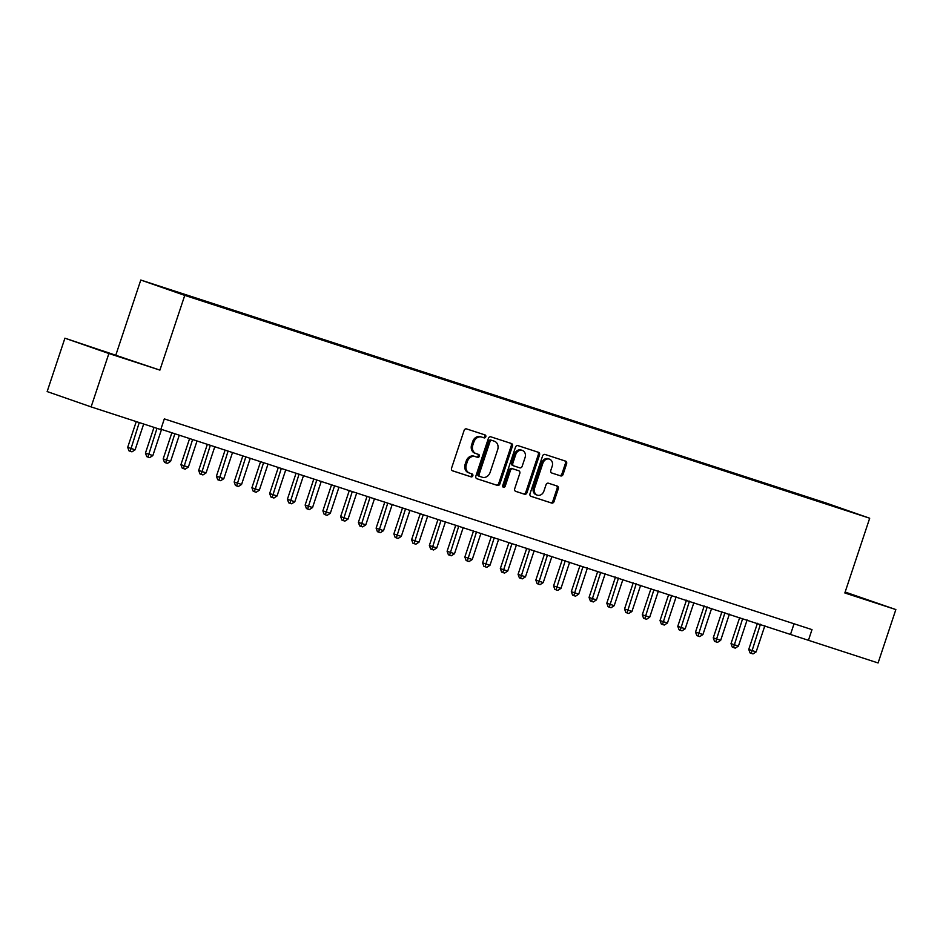 <?xml version="1.0" encoding="UTF-8"?>
<svg xmlns="http://www.w3.org/2000/svg" width="943" height="943" viewBox="0 0 943 943"><rect width="100%" height="100%" fill="white"/><g stroke="black" fill="none" stroke-linecap="round" stroke-linejoin="round"><path stroke-width="1.41" d="M485.786 436.798A1.544 1.285 109.2 0 0 485.056 434.935L466.549 428.912A2.204 1.827 109.2 0 0 464.109 430.444L451.556 468.176A2.204 1.827 109.2 0 0 452.569 470.828L471.111 476.863A1.544 1.285 109.2 0 0 472.089 473.928L469.697 473.138A7.072 5.858 109.2 0 1 469.59 473.115A7.072 5.858 109.2 0 1 466.349 464.628L467.398 461.481A7.072 5.858 109.2 0 1 475.201 456.589L477.594 457.367A1.544 1.285 109.2 0 0 478.572 454.432L476.18 453.654A7.072 5.858 109.2 0 1 476.074 453.618A7.072 5.858 109.2 0 1 472.832 445.131L473.881 441.984A7.072 5.858 109.2 0 1 481.684 437.092L484.077 437.87A1.544 1.285 109.2 0 0 485.786 436.798M475.979 453.583L474.989 453.241A7.072 5.858 109.2 0 1 474.895 453.206A7.072 5.858 109.2 0 1 471.641 444.719L472.691 441.572A7.072 5.858 109.2 0 1 480.494 436.68L482.887 437.458A1.544 1.285 109.2 0 0 484.089 434.617M452.345 470.722L469.92 476.439A1.544 1.285 109.2 0 0 471.111 473.61M469.496 473.08L468.506 472.726A7.072 5.858 109.2 0 1 468.4 472.702A7.072 5.858 109.2 0 1 465.158 464.204L466.207 461.068A7.072 5.858 109.2 0 1 474.011 456.164L476.404 456.954A1.544 1.285 109.2 0 0 477.594 454.113M844.963 592.593L864.46 598.946L845.046 592.345M102.351 350.702L123.627 357.904L102.351 350.702M814.504 499.307L825.137 502.914L814.504 499.307M560.649 475.909A2.204 1.827 109.2 0 0 563.089 474.376L566.613 463.791A2.204 1.827 109.2 0 0 565.564 461.127L545.019 454.443A2.204 1.827 109.2 0 0 542.579 455.976L530.025 493.708A2.204 1.827 109.2 0 0 531.074 496.372L551.62 503.055A2.204 1.827 109.2 0 0 554.06 501.523L558.315 488.733A2.204 1.827 109.2 0 0 557.266 486.069L548.472 483.217A2.204 1.827 109.2 0 0 546.032 484.737L543.922 491.079A5.906 4.904 109.2 0 1 537.321 495.146A5.906 4.904 109.2 0 1 534.61 488.05L542.873 463.213A5.906 4.904 109.2 0 1 549.474 459.147A5.906 4.904 109.2 0 1 552.185 466.243L550.806 470.38A2.204 1.827 109.2 0 0 551.82 473.032L559.458 475.496A2.204 1.827 109.2 0 0 561.898 473.964L565.423 463.378A2.204 1.827 109.2 0 0 564.645 460.832M844.834 592.97L895.85 609.567L878.086 662.964L808.446 640.297L811.994 629.618L164.318 418.892L160.77 429.572L91.117 406.904L108.881 353.519L159.897 370.116L184.757 295.383L869.694 518.226L844.834 592.97M512.438 446.169A2.204 1.827 109.2 0 0 511.401 443.505L490.843 436.821A2.204 1.827 109.2 0 0 488.403 438.354L475.861 476.074A2.204 1.827 109.2 0 0 476.899 478.738L497.456 485.433A2.204 1.827 109.2 0 0 499.896 483.9L512.438 446.169L511.259 445.756A2.204 1.827 109.2 0 0 510.469 443.21M515.715 491.374A2.204 1.827 109.2 0 1 514.701 488.722L519.793 473.41A2.204 1.827 109.2 0 0 518.768 470.757L512.909 468.848A2.204 1.827 109.2 0 0 510.469 470.38L505.165 486.317A1.544 1.285 109.2 0 1 502.737 485.515L515.491 447.159A2.204 1.827 109.2 0 1 517.931 445.626L538.488 452.322A2.204 1.827 109.2 0 0 538.488 452.322A2.204 1.827 109.2 0 1 539.526 454.986L526.972 492.717A2.204 1.827 109.2 0 1 524.532 494.238L515.738 491.374A2.204 1.827 109.2 0 1 515.715 491.374L515.738 491.374M517.613 470.357A2.204 1.827 109.2 0 0 517.589 470.345L518.768 470.757A2.204 1.827 109.2 0 0 518.744 470.757L511.719 468.435A2.204 1.827 109.2 0 0 509.279 469.968L503.986 485.904L505.165 486.317M163.493 287.674L153.19 284.185L163.493 287.674M184.757 295.383L140.79 280.036L825.726 502.89L869.694 518.226M803.507 496.584L803.742 495.853L172.039 290.314L180.443 293.674M803.742 495.853L838.445 507.959L180.361 293.214M159.897 370.116L64.914 338.183L108.881 353.519M64.914 338.183L47.15 391.569L91.117 406.904M895.85 609.567L845.14 592.039M115.93 354.78L140.79 280.036M160.888 429.195L808.446 640.297M794.041 623.783L790.623 634.085M812.194 499.413L812.064 498.753M476.639 478.631L496.266 485.02A2.204 1.827 109.2 0 0 498.706 483.488L511.259 445.756M491.786 440.381A1.544 1.285 109.2 0 0 490.077 441.454L479.068 474.565A1.544 1.285 109.2 0 0 479.798 476.427L482.321 477.252A7.072 5.858 109.2 0 0 490.124 472.36L497.656 449.717A7.072 5.858 109.2 0 0 494.403 441.23A7.072 5.858 109.2 0 0 494.309 441.194L490.596 439.968A1.544 1.285 109.2 0 0 488.887 441.029L490.077 441.454M479.751 476.415L478.608 476.015A1.544 1.285 109.2 0 1 477.877 474.152L488.887 441.029M493.319 440.852A7.072 5.858 109.2 0 0 493.224 440.817A7.072 5.858 109.2 0 0 493.118 440.782L494.309 441.194M490.596 439.968L493.118 440.782M515.479 491.268L523.353 493.826A2.204 1.827 109.2 0 0 525.793 492.293L538.335 454.561A2.204 1.827 109.2 0 0 537.557 452.015M502.914 486.977A1.544 1.285 109.2 0 0 503.986 485.904M525.074 457.532A5.906 4.904 109.2 0 0 522.351 450.436A5.906 4.904 109.2 0 0 515.75 454.502L512.839 463.261A2.204 1.827 109.2 0 0 513.888 465.925L519.723 467.822A2.204 1.827 109.2 0 0 522.163 466.29L525.074 457.532M522.351 450.436L521.173 450.023A5.906 4.904 109.2 0 0 514.56 454.09L515.75 454.502M513.829 465.901L512.697 465.5A2.204 1.827 109.2 0 1 511.648 462.836L514.56 454.09M551.596 472.938L559.458 475.496M549.474 459.147L548.284 458.734A5.906 4.904 109.2 0 0 541.683 462.801L542.873 463.213M537.321 495.146L536.131 494.733A5.906 4.904 109.2 0 1 533.42 487.637L541.683 462.801M530.803 496.254L550.429 502.643A2.204 1.827 109.2 0 0 552.869 501.11L557.124 488.321A2.204 1.827 109.2 0 0 556.346 485.775M136.252 421.592L127.694 447.324L135.097 449.811L143.678 424.008M139.246 422.57L130.181 451.261L128.991 450.848L127.694 447.324M135.097 449.811L131.961 451.838L130.181 451.261M154.004 427.368L145.434 453.1L152.849 455.575L161.548 429.407M156.986 428.346L147.921 457.037L146.743 456.624L145.434 453.1M152.849 455.575L149.701 457.614L147.921 457.037M171.874 432.766L163.186 458.876L166.157 459.913L170.589 461.351L179.3 435.183M174.856 433.733L165.673 462.813L164.483 462.388L163.186 458.876M170.589 461.351L167.441 463.39L165.673 462.813M189.614 438.542L180.926 464.651L183.897 465.689L188.341 467.127L197.04 440.959M192.608 439.509L183.413 468.577L182.223 468.164L180.926 464.651M188.341 467.127L185.193 469.154L183.413 468.577M207.354 444.306L198.678 470.416L206.081 472.903L214.792 446.723M210.348 445.285L201.165 474.353L199.975 473.94L198.678 470.416M206.081 472.903L202.934 474.93L201.165 474.353M225.106 450.082L216.418 476.191L223.821 478.679L232.532 452.499M228.1 451.06L218.906 480.128L217.715 479.716L216.418 476.191M223.821 478.679L220.674 480.706L218.906 480.128M242.846 455.858L234.159 481.967L237.129 483.005L241.573 484.443L250.272 458.274M245.84 456.836L236.646 485.904L235.455 485.492L234.159 481.967M241.573 484.443L238.426 486.482L236.646 485.904M260.586 461.634L251.911 487.743L254.881 488.78L259.313 490.219L268.024 464.05M263.58 462.6L254.398 491.68L253.207 491.256L251.911 487.743M259.313 490.219L256.166 492.258L254.398 491.68M278.338 467.41L269.651 493.519L277.053 495.994L285.764 469.826M281.332 468.376L272.138 497.444L270.947 497.032L269.651 493.519M277.053 495.994L273.918 498.022L272.138 497.444M296.078 473.174L287.391 499.283L294.805 501.77L303.505 475.59M299.072 474.152L289.878 503.22L288.699 502.808L287.391 499.283M294.805 501.77L291.658 503.798L289.878 503.22M313.83 478.95L305.143 505.059L312.546 507.546L321.257 481.366M316.813 479.928L307.63 508.996L306.44 508.583L305.143 505.059M312.546 507.546L309.398 509.574L307.63 508.996M331.571 484.726L322.883 510.835L325.854 511.872L330.298 513.31L338.997 487.142M334.565 485.704L325.37 514.772L324.18 514.359L322.883 510.835M330.298 513.31L327.15 515.349L325.37 514.772M349.311 490.501L340.635 516.611L343.606 517.648L348.038 519.086L356.737 492.918M352.305 491.468L343.111 520.548L341.932 520.123L340.635 516.611M348.038 519.086L344.89 521.114L343.111 520.548M367.063 496.277L358.375 522.387L365.778 524.862L374.489 498.694M370.057 497.244L360.863 526.312L359.672 525.899L358.375 522.387M365.778 524.862L362.631 526.889L360.863 526.312M384.803 502.041L376.116 528.151L383.53 530.638L392.229 504.458M387.797 503.02L378.603 532.088L377.412 531.675L376.116 528.151M383.53 530.638L380.383 532.665L378.603 532.088M402.543 507.817L393.868 533.927L396.838 534.964L401.27 536.402L409.981 510.234M405.537 508.796L396.355 537.864L395.164 537.451L393.868 533.927M401.27 536.402L398.123 538.441L396.355 537.864M420.295 513.593L411.608 539.702L414.578 540.74L419.01 542.178L427.721 516.01M423.289 514.56L414.095 543.639L412.904 543.227L411.608 539.702M419.01 542.178L415.875 544.217L414.095 543.639M438.035 519.369L429.348 545.478L432.318 546.516L436.762 547.954L445.461 521.785M441.029 520.336L431.835 549.404L430.656 548.991L429.348 545.478M436.762 547.954L433.615 549.981L431.835 549.404M455.787 525.133L447.1 551.242L454.502 553.73L463.213 527.55M458.769 526.111L449.587 555.179L448.396 554.767L447.1 551.242M454.502 553.73L451.355 555.757L449.587 555.179M473.527 530.909L464.84 557.018L472.243 559.505L480.954 533.325M476.521 531.887L467.327 560.955L466.137 560.543L464.84 557.018M472.243 559.505L469.107 561.533L467.327 560.955M491.268 536.685L482.58 562.794L485.562 563.831L489.995 565.27L498.694 539.101M494.262 537.663L485.067 566.731L483.889 566.319L482.58 562.794M489.995 565.27L486.847 567.309L485.067 566.731M509.02 542.461L500.332 568.57L503.303 569.607L507.735 571.045L516.446 544.877M512.002 543.427L502.819 572.507L501.629 572.083L500.332 568.57M507.735 571.045L504.588 573.085L502.819 572.507M526.76 548.237L518.072 574.346L521.043 575.383L525.487 576.821L534.186 550.653M529.754 549.203L520.56 578.271L519.369 577.859L518.072 574.346M525.487 576.821L522.339 578.849L520.56 578.271M544.5 554.001L535.824 580.11L543.227 582.597L551.938 556.417M547.494 554.979L538.312 584.047L537.121 583.634L535.824 580.11M543.227 582.597L540.08 584.625L538.312 584.047M562.252 559.777L553.565 585.886L560.967 588.373L569.678 562.193M565.246 560.755L556.052 589.823L554.861 589.41L553.565 585.886M560.967 588.373L557.82 590.401L556.052 589.823M579.992 565.552L571.305 591.662L574.275 592.699L578.719 594.137L587.418 567.969M582.986 566.531L573.792 595.599L572.613 595.186L571.305 591.662M578.719 594.137L575.572 596.176L573.792 595.599M597.744 571.328L589.057 597.438L592.027 598.475L596.459 599.913L605.17 573.745M600.726 572.295L591.544 601.375L590.353 600.95L589.057 597.438M596.459 599.913L593.312 601.952L591.544 601.375M615.484 577.104L606.797 603.214L614.199 605.689L622.91 579.521M618.478 578.071L609.284 607.139L608.094 606.726L606.797 603.214M614.199 605.689L611.064 607.716L609.284 607.139M633.225 582.868L624.537 608.978L631.951 611.465L640.651 585.285M636.219 583.847L627.024 612.915L625.846 612.502L624.537 608.978M631.951 611.465L628.804 613.492L627.024 612.915M650.976 588.644L642.289 614.753L649.692 617.241L658.403 591.061M653.959 589.623L644.776 618.691L643.586 618.278L642.289 614.753M649.692 617.241L646.544 619.268L644.776 618.691M668.717 594.42L660.029 620.529L663 621.567L667.444 623.005L676.143 596.836M671.711 595.398L662.516 624.466L661.326 624.054L660.029 620.529M667.444 623.005L664.296 625.044L662.516 624.466M686.457 600.196L677.781 626.305L680.752 627.343L685.184 628.781L693.895 602.612M689.451 601.163L680.268 630.242L679.078 629.818L677.781 626.305M685.184 628.781L682.037 630.82L680.268 630.242M704.209 605.972L695.521 632.081L702.924 634.556L711.635 608.388M707.203 606.938L698.009 636.006L696.818 635.594L695.521 632.081M702.924 634.556L699.777 636.584L698.009 636.006M721.949 611.736L713.262 637.845L720.676 640.332L729.375 614.152M724.943 612.714L715.749 641.782L714.558 641.37L713.262 637.845M720.676 640.332L717.529 642.36L715.749 641.782M739.701 617.512L731.014 643.621L733.984 644.658L738.416 646.096L747.127 619.928M742.683 618.49L733.501 647.558L732.31 647.146L731.014 643.621M738.416 646.096L735.269 648.136L733.501 647.558M757.441 623.288L748.754 649.397L751.724 650.434L756.156 651.872L764.867 625.704M760.435 624.254L751.241 653.334L750.05 652.921L748.754 649.397M756.156 651.872L753.021 653.912L751.241 653.334M480.494 436.68L481.684 437.092M472.691 441.572L473.881 441.984M471.641 444.719L472.832 445.131M476.404 456.954L477.594 457.367M474.011 456.164L475.201 456.589M466.207 461.068L467.398 461.481M465.158 464.204L466.349 464.628M469.92 476.439L471.111 476.863M482.887 437.458L484.077 437.87M498.706 483.488L499.896 483.9M496.266 485.02L497.456 485.433M477.877 474.152L479.068 474.565M538.335 454.561L539.526 454.986M525.793 492.293L526.972 492.717M523.353 493.826L524.532 494.238M511.719 468.435L512.909 468.848M509.279 469.968L510.469 470.38M511.648 462.836L512.839 463.261M533.42 487.637L534.61 488.05M557.124 488.321L558.315 488.733M552.869 501.11L554.06 501.523M550.429 502.643L551.62 503.055M565.423 463.378L566.613 463.791M561.898 473.964L563.089 474.376M474.895 453.206L476.074 453.618M468.4 472.702L469.59 473.115M478.584 476.015L479.775 476.427M493.224 440.817L494.403 441.23M512.662 465.488L513.852 465.913"/></g></svg>
